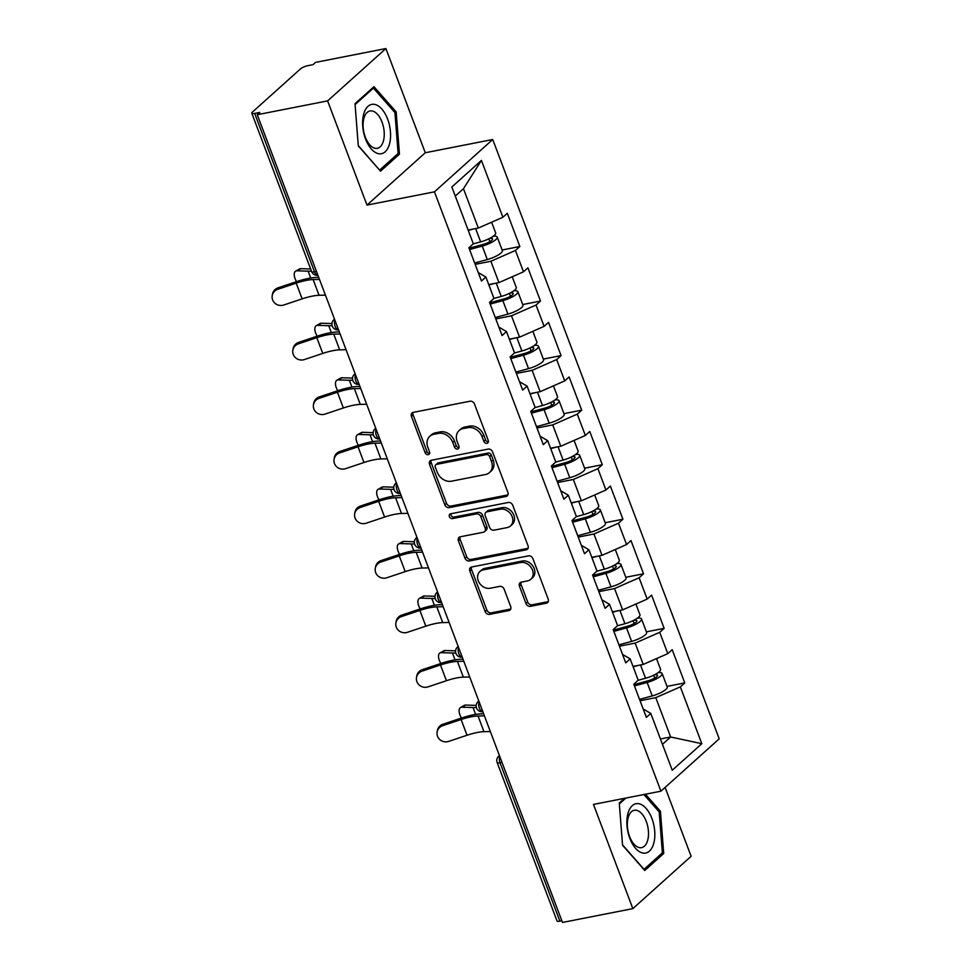 <?xml version="1.0" encoding="UTF-8"?>
<svg xmlns="http://www.w3.org/2000/svg" width="971" height="971" viewBox="0 0 971 971"><rect width="100%" height="100%" fill="white"/><g stroke="black" fill="none" stroke-linecap="round" stroke-linejoin="round"><path stroke-width="1.46" d="M486.969 443.334A2.658 2.148 -131.9 0 0 488.267 440.506L474.479 404.033A3.799 3.059 -131.9 0 0 470.037 401.217L413.27 412.372A3.799 3.059 -131.9 0 0 412.032 412.978A3.799 3.059 -131.9 0 0 411.413 416.425L425.201 452.887A2.658 2.148 -131.9 0 0 429.607 452.025L427.835 447.303A12.15 9.807 -131.9 0 1 429.801 436.282A12.15 9.807 -131.9 0 1 433.77 434.34L438.504 433.406A12.15 9.807 -131.9 0 1 452.741 442.412L454.525 447.133A2.658 2.148 -131.9 0 0 458.943 446.259L457.159 441.538A12.15 9.807 -131.9 0 1 459.125 430.529A12.15 9.807 -131.9 0 1 463.094 428.575L467.828 427.653A12.15 9.807 -131.9 0 1 482.065 436.647L483.849 441.368A2.658 2.148 -131.9 0 0 486.969 443.334M525.979 603.525A3.799 3.059 -131.9 0 0 530.433 606.341L546.357 603.209A3.799 3.059 -131.9 0 0 547.595 602.603A3.799 3.059 -131.9 0 0 548.214 599.156L532.909 558.653A3.799 3.059 -131.9 0 0 528.467 555.849L471.7 566.991A3.799 3.059 -131.9 0 0 470.462 567.598A3.799 3.059 -131.9 0 0 469.843 571.045L485.148 611.548A3.799 3.059 -131.9 0 0 489.602 614.364L508.84 610.577A3.799 3.059 -131.9 0 0 510.078 609.97A3.799 3.059 -131.9 0 0 510.685 606.535L504.143 589.191A3.799 3.059 -131.9 0 0 499.689 586.387L490.149 588.256A10.159 8.193 -131.9 0 1 479.225 582.734A10.159 8.193 -131.9 0 1 479.905 571.518A10.159 8.193 -131.9 0 1 483.218 569.892L520.577 562.549A10.159 8.193 -131.9 0 1 531.501 568.084A10.159 8.193 -131.9 0 1 530.834 579.286A10.159 8.193 -131.9 0 1 527.52 580.913L521.293 582.139A3.799 3.059 -131.9 0 0 520.055 582.746A3.799 3.059 -131.9 0 0 519.436 586.193L525.979 603.525L527.678 601.996A3.799 3.059 -131.9 0 0 532.132 604.812L548.057 601.68A3.799 3.059 -131.9 0 0 548.263 601.632M366.989 205.087L425.274 152.75L385.9 48.55L327.615 100.887L366.989 205.087L434.45 191.845L660.923 791.183L593.463 804.425L632.837 908.625L562.476 922.45L257.254 114.712L259.803 112.418L254.669 113.425L314.519 271.831L316.485 271.443M327.615 100.887L257.254 114.712M506.025 496.472A3.799 3.059 -131.9 0 0 507.263 495.853A3.799 3.059 -131.9 0 0 507.882 492.418L492.576 451.916A3.799 3.059 -131.9 0 0 488.122 449.1L431.367 460.254A3.799 3.059 -131.9 0 0 430.129 460.861A3.799 3.059 -131.9 0 0 429.51 464.308L444.815 504.799A3.799 3.059 -131.9 0 0 449.27 507.615L506.025 496.472L507.724 494.943A3.799 3.059 -131.9 0 0 507.93 494.894M512.749 505.284L528.042 545.787A3.799 3.059 -131.9 0 1 527.435 549.234A3.799 3.059 -131.9 0 1 526.197 549.841L469.43 560.983A3.799 3.059 -131.9 0 1 464.975 558.179L458.433 540.847A3.799 3.059 -131.9 0 1 459.052 537.4A3.799 3.059 -131.9 0 1 460.29 536.793L483.303 532.266A3.799 3.059 -131.9 0 0 484.541 531.659A3.799 3.059 -131.9 0 0 485.16 528.212L480.815 516.718A3.799 3.059 -131.9 0 0 476.373 513.902L452.401 518.611A2.658 2.148 -131.9 0 1 450.593 513.805L508.294 502.468A3.799 3.059 -131.9 0 1 512.749 505.284M434.45 191.845L492.734 139.496L719.208 738.834L660.923 791.183M667.016 686.388L684.761 682.904L672.199 649.684L667.781 653.653L643.227 664.431L633.019 666.434M684.761 682.904L680.343 686.873L701.815 743.689L672.248 770.246L650.776 713.418L646.358 717.387L633.796 684.167L638.214 680.198L630.155 658.872L625.737 662.841L613.187 629.621L617.605 625.652L609.545 604.326L605.127 608.295L592.577 575.075L596.995 571.106L588.936 549.768L584.518 553.737L571.968 520.517L576.386 516.56L568.326 495.222L563.908 499.191L551.358 465.971L555.776 462.002L547.717 440.676L543.287 444.645L530.736 411.425L535.155 407.456L527.095 386.13L522.677 390.099L510.127 356.879L514.545 352.91L506.486 331.584L502.068 335.541L489.518 302.333L493.936 298.364L485.876 277.026L481.458 280.995L468.908 247.775L473.326 243.806L451.855 186.99L481.422 160.433L502.893 217.261L478.327 228.039L468.119 230.054M502.116 249.996L519.861 246.513L507.311 213.292L502.893 217.261M519.861 246.513L515.443 250.482L523.503 271.807L498.936 282.597L488.729 284.6M522.726 304.542L540.471 301.059L527.921 267.838L523.503 271.807M540.471 301.059L536.053 305.028L544.112 326.353L519.558 337.143L509.35 339.146M543.335 359.088L561.08 355.604L548.53 322.384L544.112 326.353M561.08 355.604L556.662 359.573L564.721 380.899L540.167 391.689L529.96 393.692M563.957 413.646L581.702 410.15L569.14 376.942L564.721 380.899M581.702 410.15L577.284 414.119L585.343 435.457L560.777 446.235L550.569 448.238M584.566 468.192L602.311 464.708L589.761 431.488L585.343 435.457M602.311 464.708L597.893 468.677L605.953 490.003L581.386 500.793L571.179 502.796M605.176 522.738L622.921 519.254L610.371 486.034L605.953 490.003M622.921 519.254L618.503 523.223L626.562 544.549L602.008 555.339L591.8 557.342M625.785 577.284L643.53 573.8L630.98 540.58L626.562 544.549M643.53 573.8L639.112 577.769L647.172 599.095L622.617 609.885L612.41 611.888M646.407 631.842L664.14 628.346L651.59 595.138L647.172 599.095M664.14 628.346L659.722 632.315L667.781 653.653M622.557 654.405L630.155 658.872M643.227 664.431L635.168 643.105L619.449 646.188M659.722 632.315L635.168 643.105M601.947 599.86L609.545 604.326M622.617 609.885L614.558 588.56L598.84 591.642M639.112 577.769L614.558 588.56M581.326 545.301L588.936 549.768M602.008 555.339L593.949 534.001L578.231 537.097M618.503 523.223L593.949 534.001M560.716 490.756L568.326 495.222M581.386 500.793L573.327 479.456L557.609 482.551M597.893 468.677L573.327 479.456M540.107 436.21L547.717 440.676M560.777 446.235L552.717 424.91L536.999 427.993M577.284 414.119L552.717 424.91M519.497 381.664L527.095 386.13M540.167 391.689L532.108 370.364L516.39 373.447M556.662 359.573L532.108 370.364M498.876 327.106L506.486 331.584M519.558 337.143L511.499 315.806L495.78 318.901M536.053 305.028L511.499 315.806M478.266 272.56L485.876 277.026M498.936 282.597L490.877 261.26L475.171 264.355M515.443 250.482L490.877 261.26M385.9 48.55L315.551 62.375L313.002 64.656L307.856 65.664A5.802 1.481 -20.7 0 0 300.488 68.905L252.399 112.09A5.802 1.481 -20.7 0 0 251.792 113.194A5.802 1.481 -20.7 0 0 254.669 113.425M478.327 228.039L463.47 188.702L455.278 196.057M481.422 160.433L463.47 188.702M632.837 908.625L691.121 856.288L665.099 787.432M561.845 920.787L559.891 921.176A5.802 1.481 159.3 0 1 557.014 920.933L497.152 762.526A5.802 1.481 159.3 0 0 500.029 762.769L559.891 921.176M425.274 152.75L492.734 139.496M662.453 744.344L670.645 736.989L655.777 697.651L640.059 700.734M660.438 738.992L670.645 736.989L701.815 743.689M643.166 708.951L650.776 713.418M680.343 686.873L655.777 697.651M396.168 111.92L373.956 86.674L355.022 103.679L358.299 145.917L380.523 171.163L399.457 154.158L396.168 111.92L394.627 112.223M624.499 798.332L619.28 803.017L622.557 845.268L644.78 870.502L663.715 853.497L660.426 811.258L645.436 794.217M488.413 441.841A2.658 2.148 -131.9 0 1 485.549 439.839L483.764 435.129A12.15 9.807 -131.9 0 0 469.527 426.123L467.828 427.653M459.125 430.529L460.824 429A12.15 9.807 -131.9 0 1 464.793 427.058L469.527 426.123M429.801 436.282L431.5 434.753A12.15 9.807 -131.9 0 1 435.469 432.811L440.203 431.889A12.15 9.807 -131.9 0 1 454.44 440.883L456.224 445.604A2.658 2.148 -131.9 0 0 459.089 447.607M413.063 412.42A3.799 3.059 -131.9 0 0 413.112 414.896L426.9 451.369A2.658 2.148 -131.9 0 0 429.752 453.372M431.16 460.303A3.799 3.059 -131.9 0 0 431.209 462.779L446.514 503.281A3.799 3.059 -131.9 0 0 450.969 506.085L507.724 494.943M489.59 456.552A2.658 2.148 -131.9 0 0 486.471 454.586L436.647 464.369A2.658 2.148 -131.9 0 0 435.348 467.209L437.229 472.185A12.15 9.807 -131.9 0 0 451.479 481.191L485.524 474.503A12.15 9.807 -131.9 0 0 489.493 472.549A12.15 9.807 -131.9 0 0 491.472 461.528L489.59 456.552L491.29 455.035A2.658 2.148 -131.9 0 0 488.17 453.056L486.471 454.586M435.785 464.806L437.484 463.276A2.658 2.148 -131.9 0 1 438.346 462.851L488.17 453.056M489.493 472.549L491.192 471.032A12.15 9.807 -131.9 0 0 493.171 460.011L491.472 461.528M491.29 455.035L493.171 460.011M460.084 536.842A3.799 3.059 -131.9 0 0 460.133 539.318L466.675 556.65A3.799 3.059 -131.9 0 0 471.129 559.466L527.896 548.312A3.799 3.059 -131.9 0 0 528.103 548.263M484.541 531.659L486.24 530.13A3.799 3.059 -131.9 0 0 486.859 526.695L482.514 515.188A3.799 3.059 -131.9 0 0 478.072 512.385L454.1 517.082L452.401 518.611M450.847 513.756A2.658 2.148 -131.9 0 0 454.1 517.082M507.19 527.581A10.159 8.193 -131.9 0 0 510.503 525.954A10.159 8.193 -131.9 0 0 511.183 514.739A10.159 8.193 -131.9 0 0 500.259 509.217L487.09 511.802A3.799 3.059 -131.9 0 0 485.852 512.409A3.799 3.059 -131.9 0 0 485.233 515.856L489.578 527.35A3.799 3.059 -131.9 0 0 494.033 530.166L507.19 527.581M510.503 525.954L512.203 524.425A10.159 8.193 -131.9 0 0 512.882 513.21A10.159 8.193 -131.9 0 0 501.958 507.687L500.259 509.217M485.852 512.409L487.551 510.88A3.799 3.059 -131.9 0 1 488.789 510.273L501.958 507.687M521.087 582.187A3.799 3.059 -131.9 0 0 521.136 584.663L527.678 601.996M530.834 579.286L532.533 577.769A10.159 8.193 -131.9 0 0 533.2 566.554A10.159 8.193 -131.9 0 0 522.277 561.032L520.577 562.549M479.905 571.518L481.604 570.001A10.159 8.193 -131.9 0 1 484.917 568.363L522.277 561.032M471.493 567.04A3.799 3.059 -131.9 0 0 471.542 569.516L486.847 610.019A3.799 3.059 -131.9 0 0 491.302 612.835L510.54 609.06A3.799 3.059 -131.9 0 0 510.746 609.011M396.811 154.68L399.457 154.158M658.896 811.562L660.426 811.258M661.069 854.019L663.715 853.497M311.448 271.079A30.938 7.926 159.3 0 1 308.147 271.164L297.017 270.812A8.703 4.418 -119.7 0 0 295.682 271.127A8.703 4.418 -119.7 0 0 296.604 281.626M295.682 271.127L299.444 268.979A8.703 4.418 60.3 0 1 300.779 268.676L310.659 268.979M491.617 222.213L495.671 232.931A12.757 3.265 159.3 0 1 480.645 241.888L473.205 243.915M473.387 229.01L468.265 230.418M493.207 236.256A12.757 3.265 159.3 0 1 497.249 237.13A12.757 3.265 159.3 0 1 482.235 246.076L469.563 249.535M497.249 237.13L502.347 250.591A12.757 3.265 159.3 0 1 487.321 259.536L474.649 262.995M469.078 248.248L483.449 244.328A7.732 1.978 -20.7 0 0 492.552 238.902A7.732 1.978 -20.7 0 0 489.554 238.441M272.22 295.694L272.463 294.237A8.703 8.314 9.6 0 1 278.07 287.829L277.827 289.285A8.703 8.314 -170.4 0 0 272.22 295.694A8.703 8.314 -170.4 0 0 283.775 305.015L302.139 298.862A25.914 6.639 159.3 0 1 312.261 296.143A25.914 6.639 159.3 0 1 319.071 295.305L325.443 295.148M277.827 289.285L296.204 283.131A25.914 6.639 159.3 0 1 306.314 280.401A25.914 6.639 159.3 0 1 313.123 279.563L319.495 279.417M318.731 277.378L316.655 277.427A30.938 7.926 -20.7 0 0 308.523 278.422A30.938 7.926 -20.7 0 0 296.446 281.675L278.07 287.829M387.635 119.13A25.137 13.376 78.9 0 0 368.009 106.312A25.137 13.376 78.9 0 0 365.545 138.962A25.137 13.376 78.9 0 0 385.184 151.779A25.137 13.376 78.9 0 0 387.635 119.13M382.028 122.115A19.032 10.123 78.9 0 0 370 110.949A19.032 10.123 78.9 0 0 365.302 137.129A19.032 10.123 78.9 0 0 377.331 148.296A19.032 10.123 78.9 0 0 382.028 122.115M379.515 170.022L358.275 145.553M355.095 104.565L373.41 88.118L394.942 112.575L398.122 153.503L379.77 169.974M372.051 88.385L373.41 88.118M653.811 843.107A25.137 13.376 78.9 0 0 646.128 808.43A25.137 13.376 78.9 0 0 627.897 813.662A25.137 13.376 78.9 0 0 635.58 848.338A25.137 13.376 78.9 0 0 653.811 843.107M647.742 840.109A19.032 10.123 78.9 0 0 645.533 819.645A19.032 10.123 78.9 0 0 634.257 810.287A19.032 10.123 78.9 0 0 628.116 817.813A19.032 10.123 78.9 0 0 630.313 838.289A19.032 10.123 78.9 0 0 641.588 847.634A19.032 10.123 78.9 0 0 647.742 840.109M619.352 803.915L625.858 798.065M643.894 794.521L659.2 811.914L662.38 852.841L644.04 869.324L622.532 844.891M332.094 325.625A30.938 7.926 159.3 0 1 328.756 325.722L317.626 325.358A8.703 4.418 -119.7 0 0 316.291 325.673A8.703 4.418 -119.7 0 0 317.214 336.172M316.291 325.673L320.054 323.525A8.703 4.418 60.3 0 1 321.389 323.222L331.912 323.549M512.227 276.759L516.281 287.489A12.757 3.265 159.3 0 1 501.267 296.434L493.814 298.461M493.996 283.568L488.874 284.964M513.817 290.815A12.757 3.265 159.3 0 1 517.871 291.676A12.757 3.265 159.3 0 1 502.844 300.634L490.185 304.081M517.871 291.676L522.956 305.137A12.757 3.265 159.3 0 1 507.93 314.094L495.271 317.541M489.7 302.794L504.058 298.886A7.732 1.978 -20.7 0 0 513.161 293.46A7.732 1.978 -20.7 0 0 510.176 292.999M352.704 380.171A30.938 7.926 159.3 0 1 349.366 380.268L338.236 379.916A8.703 4.418 -119.7 0 0 336.901 380.219A8.703 4.418 -119.7 0 0 337.823 390.718M336.901 380.219L340.663 378.071A8.703 4.418 60.3 0 1 341.998 377.768L352.522 378.107M532.836 331.305L536.89 342.035A12.757 3.265 159.3 0 1 521.876 350.98L514.436 353.007M514.606 338.114L509.484 339.51M534.426 345.36A12.757 3.265 159.3 0 1 538.48 346.222A12.757 3.265 159.3 0 1 523.454 355.18L510.795 358.627M538.48 346.222L543.566 359.695A12.757 3.265 159.3 0 1 528.552 368.64L515.88 372.099M510.309 357.352L524.68 353.432A7.732 1.978 -20.7 0 0 533.771 348.006A7.732 1.978 -20.7 0 0 530.785 347.545M373.313 434.717A30.938 7.926 159.3 0 1 369.987 434.814L358.857 434.462A8.703 4.418 -119.7 0 0 357.51 434.765A8.703 4.418 -119.7 0 0 358.445 445.264M357.51 434.765L361.273 432.629A8.703 4.418 60.3 0 1 362.608 432.313L373.131 432.653M553.458 385.851L557.5 396.581A12.757 3.265 159.3 0 1 542.486 405.526L535.045 407.565M535.227 392.66L530.093 394.056M555.048 399.906A12.757 3.265 159.3 0 1 559.09 400.78A12.757 3.265 159.3 0 1 544.076 409.726L531.404 413.185M559.09 400.78L564.175 414.241A12.757 3.265 159.3 0 1 549.161 423.186L536.49 426.645M530.919 411.898L545.289 407.978A7.732 1.978 -20.7 0 0 554.392 402.552A7.732 1.978 -20.7 0 0 551.394 402.091M393.923 489.263A30.938 7.926 159.3 0 1 390.597 489.36L379.467 489.008A8.703 4.418 -119.7 0 0 378.132 489.323A8.703 4.418 -119.7 0 0 379.054 499.822M378.132 489.323L381.894 487.175A8.703 4.418 60.3 0 1 383.229 486.859L393.74 487.199M574.067 440.409L578.121 451.127A12.757 3.265 159.3 0 1 563.095 460.084L555.655 462.111M555.837 447.206L550.703 448.602M575.657 454.452A12.757 3.265 159.3 0 1 579.699 455.326A12.757 3.265 159.3 0 1 564.685 464.272L552.014 467.731M579.699 455.326L584.785 468.787A12.757 3.265 159.3 0 1 569.771 477.732L557.099 481.191M551.528 466.444L565.899 462.524A7.732 1.978 -20.7 0 0 575.002 457.098A7.732 1.978 -20.7 0 0 572.004 456.637M414.544 543.821A30.938 7.926 159.3 0 1 411.206 543.918L400.076 543.554A8.703 4.418 -119.7 0 0 398.741 543.869A8.703 4.418 -119.7 0 0 399.664 554.368M398.741 543.869L402.504 541.721A8.703 4.418 60.3 0 1 403.839 541.417L414.362 541.745M594.677 494.955L598.731 505.673A12.757 3.265 159.3 0 1 583.717 514.63L576.264 516.657M576.446 501.764L571.324 503.16M596.267 509.01A12.757 3.265 159.3 0 1 600.321 509.872A12.757 3.265 159.3 0 1 585.295 518.817L572.623 522.277M600.321 509.872L605.406 523.333A12.757 3.265 159.3 0 1 590.38 532.29L577.721 535.737M572.137 520.99L586.508 517.07A7.732 1.978 -20.7 0 0 595.611 511.656A7.732 1.978 -20.7 0 0 592.626 511.183M292.829 350.24L293.084 348.795A8.703 8.314 9.6 0 1 298.68 342.375L298.437 343.831A8.703 8.314 -170.4 0 0 292.829 350.24A8.703 8.314 -170.4 0 0 304.384 359.561L322.76 353.42A25.914 6.639 159.3 0 1 332.871 350.689A25.914 6.639 159.3 0 1 339.68 349.851L346.052 349.706M298.437 343.831L316.813 337.677A25.914 6.639 159.3 0 1 326.924 334.946A25.914 6.639 159.3 0 1 333.733 334.121L340.105 333.963M339.34 331.924L337.265 331.973A30.938 7.926 -20.7 0 0 329.133 332.968A30.938 7.926 -20.7 0 0 317.056 336.221L298.68 342.375M313.451 404.798L313.694 403.341A8.703 8.314 9.6 0 1 319.301 396.921L319.046 398.377A8.703 8.314 -170.4 0 0 313.451 404.798A8.703 8.314 -170.4 0 0 324.994 414.107L343.37 407.966A25.914 6.639 159.3 0 1 353.48 405.235A25.914 6.639 159.3 0 1 360.29 404.397L366.674 404.252M319.046 398.377L337.423 392.223A25.914 6.639 159.3 0 1 347.545 389.505A25.914 6.639 159.3 0 1 354.354 388.667L360.727 388.509M359.95 386.47L357.874 386.519A30.938 7.926 -20.7 0 0 349.754 387.514A30.938 7.926 -20.7 0 0 337.665 390.779L319.301 396.921M334.06 459.344L334.303 457.887A8.703 8.314 9.6 0 1 339.911 451.466L339.668 452.923A8.703 8.314 -170.4 0 0 334.06 459.344A8.703 8.314 -170.4 0 0 345.603 468.665L363.979 462.512A25.914 6.639 159.3 0 1 374.102 459.781A25.914 6.639 159.3 0 1 380.911 458.955L387.283 458.798M339.668 452.923L358.032 446.781A25.914 6.639 159.3 0 1 368.155 444.05A25.914 6.639 159.3 0 1 374.964 443.213L381.336 443.067M380.559 441.016L378.496 441.065A30.938 7.926 -20.7 0 0 370.364 442.06A30.938 7.926 -20.7 0 0 358.287 445.325L339.911 451.466M354.67 513.89L354.913 512.433A8.703 8.314 9.6 0 1 360.52 506.025L360.277 507.469A8.703 8.314 -170.4 0 0 354.67 513.89A8.703 8.314 -170.4 0 0 366.225 523.211L384.589 517.058A25.914 6.639 159.3 0 1 394.712 514.327A25.914 6.639 159.3 0 1 401.521 513.501L407.893 513.343M360.277 507.469L378.654 501.327A25.914 6.639 159.3 0 1 388.764 498.596A25.914 6.639 159.3 0 1 395.573 497.759L401.945 497.613M401.181 495.574L399.105 495.623A30.938 7.926 -20.7 0 0 390.973 496.618A30.938 7.926 -20.7 0 0 378.896 499.871L360.52 506.025M375.279 568.436L375.522 566.991A8.703 8.314 9.6 0 1 381.13 560.57L380.887 562.027A8.703 8.314 -170.4 0 0 375.279 568.436A8.703 8.314 -170.4 0 0 386.834 577.757L405.21 571.616A25.914 6.639 159.3 0 1 415.321 568.885A25.914 6.639 159.3 0 1 422.13 568.047L428.502 567.901M380.887 562.027L399.263 555.873A25.914 6.639 159.3 0 1 409.374 553.142A25.914 6.639 159.3 0 1 416.183 552.317L422.555 552.159M421.79 550.12L419.715 550.169A30.938 7.926 -20.7 0 0 411.583 551.164A30.938 7.926 -20.7 0 0 399.506 554.417L381.13 560.57M435.154 598.367A30.938 7.926 159.3 0 1 431.816 598.464L420.686 598.112A8.703 4.418 -119.7 0 0 419.351 598.415A8.703 4.418 -119.7 0 0 420.273 608.914M419.351 598.415L423.113 596.267A8.703 4.418 60.3 0 1 424.448 595.963L434.972 596.291M615.286 549.501L619.34 560.231A12.757 3.265 159.3 0 1 604.326 569.176L596.886 571.203M597.056 556.31L591.934 557.706M616.876 563.556A12.757 3.265 159.3 0 1 620.93 564.418A12.757 3.265 159.3 0 1 605.904 573.375L593.245 576.823M620.93 564.418L626.016 577.891A12.757 3.265 159.3 0 1 611.002 586.836L598.33 590.283M592.759 575.536L607.118 571.628A7.732 1.978 -20.7 0 0 616.221 566.202A7.732 1.978 -20.7 0 0 613.235 565.741M395.889 622.994L396.144 621.537A8.703 8.314 9.6 0 1 401.751 615.116L401.496 616.573A8.703 8.314 -170.4 0 0 395.889 622.994A8.703 8.314 -170.4 0 0 407.444 632.303L425.82 626.161A25.914 6.639 159.3 0 1 435.93 623.431A25.914 6.639 159.3 0 1 442.74 622.593L449.112 622.447M401.496 616.573L419.873 610.419A25.914 6.639 159.3 0 1 429.983 607.688A25.914 6.639 159.3 0 1 436.792 606.863L443.177 606.705M442.4 604.666L440.324 604.715A30.938 7.926 -20.7 0 0 432.192 605.71A30.938 7.926 -20.7 0 0 420.115 608.975L401.751 615.116M455.763 652.913A30.938 7.926 159.3 0 1 452.437 653.01L441.295 652.658A8.703 4.418 -119.7 0 0 439.96 652.961A8.703 4.418 -119.7 0 0 440.895 663.46M439.96 652.961L443.723 650.825A8.703 4.418 60.3 0 1 445.058 650.509L455.581 650.849M635.896 604.047L639.95 614.777A12.757 3.265 159.3 0 1 624.936 623.722L617.495 625.749M617.677 610.856L612.543 612.252M637.498 618.102A12.757 3.265 159.3 0 1 641.54 618.976A12.757 3.265 159.3 0 1 626.526 627.921L613.854 631.381M641.54 618.976L646.625 632.437A12.757 3.265 159.3 0 1 631.611 641.382L618.94 644.841M613.369 630.094L627.739 626.174A7.732 1.978 -20.7 0 0 636.842 620.748A7.732 1.978 -20.7 0 0 633.845 620.287M416.51 677.54L416.753 676.083A8.703 8.314 9.6 0 1 422.361 669.662L422.118 671.119A8.703 8.314 -170.4 0 0 416.51 677.54A8.703 8.314 -170.4 0 0 428.053 686.861L446.429 680.707A25.914 6.639 159.3 0 1 456.552 677.976A25.914 6.639 159.3 0 1 463.361 677.139L469.733 676.993M422.118 671.119L440.482 664.977A25.914 6.639 159.3 0 1 450.605 662.246A25.914 6.639 159.3 0 1 457.414 661.409L463.786 661.263M463.009 659.212L460.946 659.26A30.938 7.926 -20.7 0 0 452.814 660.256A30.938 7.926 -20.7 0 0 440.725 663.521L422.361 669.662M476.373 707.458A30.938 7.926 159.3 0 1 473.047 707.556L461.917 707.204A8.703 4.418 -119.7 0 0 460.582 707.519A8.703 4.418 -119.7 0 0 461.504 718.018M460.582 707.519L464.332 705.371A8.703 4.418 60.3 0 1 465.679 705.055L476.191 705.395M656.517 658.593L660.571 669.322A12.757 3.265 159.3 0 1 645.545 678.268L638.105 680.307M638.287 665.402L633.153 666.798M658.107 672.648A12.757 3.265 159.3 0 1 662.149 673.522A12.757 3.265 159.3 0 1 647.135 682.467L634.464 685.927M662.149 673.522L667.235 686.983A12.757 3.265 159.3 0 1 652.221 695.928L639.549 699.387M633.978 684.64L648.349 680.72A7.732 1.978 -20.7 0 0 657.452 675.294A7.732 1.978 -20.7 0 0 654.454 674.833M437.12 732.085L437.363 730.629A8.703 8.314 9.6 0 1 442.97 724.22L442.727 725.665A8.703 8.314 -170.4 0 0 437.12 732.085A8.703 8.314 -170.4 0 0 448.675 741.407L467.039 735.253A25.914 6.639 159.3 0 1 477.162 732.522A25.914 6.639 159.3 0 1 483.971 731.697L490.343 731.539M442.727 725.665L461.091 719.523A25.914 6.639 159.3 0 1 471.214 716.792A25.914 6.639 159.3 0 1 478.023 715.955L484.395 715.809M483.619 713.758L481.555 713.819A30.938 7.926 -20.7 0 0 473.423 714.802A30.938 7.926 -20.7 0 0 461.346 718.067L442.97 724.22M311.642 271.589A5.802 1.481 -20.7 0 0 314.519 271.831A5.802 3.083 78.9 0 0 317.93 275.266A5.802 5.802 0 0 1 311.642 271.589L251.792 113.194M501.995 762.381L500.029 762.769A5.802 3.083 -101.1 0 1 499.774 756.506M338.539 329.812A5.802 3.083 78.9 0 1 335.141 326.377A5.802 3.083 -101.1 0 1 334.874 320.127M338.551 329.824A5.802 5.802 0 0 1 333.806 319.775A5.802 4.685 48.1 0 1 334.546 319.253M359.149 384.358A5.802 3.083 78.9 0 1 355.75 380.923A5.802 3.083 -101.1 0 1 355.495 374.672M359.161 384.37A5.802 5.802 0 0 1 354.427 374.32A5.802 4.685 48.1 0 1 355.168 373.799M379.77 438.916A5.802 3.083 78.9 0 1 376.36 435.481A5.802 3.083 -101.1 0 1 376.105 429.218M379.77 438.928A5.802 5.802 0 0 1 375.037 428.879A5.802 4.685 48.1 0 1 375.777 428.357M396.386 482.903A5.802 4.685 48.1 0 0 395.646 483.424A5.802 5.802 0 0 0 400.38 493.474A5.802 3.083 78.9 0 1 396.969 490.027A5.802 3.083 -101.1 0 1 396.714 483.764M416.996 537.449A5.802 4.685 48.1 0 0 416.256 537.97A5.802 5.802 0 0 0 421.001 548.02A5.802 3.083 78.9 0 1 417.591 544.573A5.802 3.083 -101.1 0 1 417.324 538.31M437.618 591.994A5.802 4.685 48.1 0 0 436.865 592.516A5.802 5.802 0 0 0 441.611 602.566A5.802 3.083 78.9 0 1 438.2 599.119A5.802 3.083 -101.1 0 1 437.945 592.868M458.227 646.552A5.802 4.685 48.1 0 0 457.487 647.062A5.802 5.802 0 0 0 462.22 657.124A5.802 3.083 78.9 0 1 458.81 653.677A5.802 3.083 -101.1 0 1 458.555 647.414M478.837 701.098A5.802 4.685 48.1 0 0 478.096 701.62A5.802 5.802 0 0 0 482.83 711.67A5.802 3.083 78.9 0 1 479.419 708.223A5.802 3.083 -101.1 0 1 479.164 701.96M497.152 762.526A5.802 5.802 0 0 1 498.706 756.166A5.802 4.685 48.1 0 1 499.446 755.644M483.764 435.129L482.065 436.647M464.793 427.058L463.094 428.575M456.224 445.604L454.525 447.133M454.44 440.883L452.741 442.412M440.203 431.889L438.504 433.406M435.469 432.811L433.77 434.34M426.9 451.369L425.201 452.887M413.112 414.896L411.413 416.425M485.549 439.839L483.849 441.368M450.969 506.085L449.27 507.615M446.514 503.281L444.815 504.799M431.209 462.779L429.51 464.308M438.346 462.851L436.647 464.369M527.896 548.312L526.197 549.841M471.129 559.466L469.43 560.983M466.675 556.65L464.975 558.179M460.133 539.318L458.433 540.847M486.859 526.695L485.16 528.212M482.514 515.188L480.815 516.718M478.072 512.385L476.373 513.902M488.789 510.273L487.09 511.802M521.136 584.663L519.436 586.193M484.917 568.363L483.218 569.892M510.54 609.06L508.84 610.577M491.302 612.835L489.602 614.364M486.847 610.019L485.148 611.548M471.542 569.516L469.843 571.045M548.057 601.68L546.357 603.209M532.132 604.812L530.433 606.341M310.732 278.022L308.147 271.164M300.779 268.676L297.017 270.812M489.882 241.682L488.801 238.817M480.645 241.888L475.62 228.573M487.321 259.536L482.235 246.076M313.123 279.563L319.071 295.305M296.204 283.131L302.139 298.862M331.354 332.568L328.756 325.722M321.389 323.222L317.626 325.358M510.491 296.228L509.411 293.376M501.267 296.434L496.23 283.119M507.93 314.094L502.844 300.634M351.963 387.113L349.366 380.268M341.998 377.768L338.236 379.916M531.113 350.786L530.032 347.921M521.876 350.98L516.851 337.677M528.552 368.64L523.454 355.18M372.573 441.671L369.987 434.814M362.608 432.313L358.857 434.462M551.722 405.332L550.642 402.467M542.486 405.526L537.461 392.223M549.161 423.186L544.076 409.726M393.182 496.217L390.597 489.36M383.229 486.859L379.467 489.008M572.332 459.878L571.251 457.013M563.095 460.084L558.07 446.769M569.771 477.732L564.685 464.272M413.792 550.763L411.206 543.918M403.839 541.417L400.076 543.554M592.941 514.424L591.861 511.571M583.717 514.63L578.68 501.315M590.38 532.29L585.295 518.817M333.733 334.121L339.68 349.851M316.813 337.677L322.76 353.42M354.354 388.667L360.29 404.397M337.423 392.223L343.37 407.966M374.964 443.213L380.911 458.955M358.032 446.781L363.979 462.512M395.573 497.759L401.521 513.501M378.654 501.327L384.589 517.058M416.183 552.317L422.13 568.047M399.263 555.873L405.21 571.616M434.413 605.309L431.816 598.464M424.448 595.963L420.686 598.112M613.563 568.97L612.483 566.117M604.326 569.176L599.289 555.873M611.002 586.836L605.904 573.375M436.792 606.863L442.74 622.593M419.873 610.419L425.82 626.161M455.023 659.867L452.437 653.01M445.058 650.509L441.295 652.658M634.172 623.528L633.092 620.663M624.936 623.722L619.911 610.419M631.611 641.382L626.526 627.921M457.414 661.409L463.361 677.139M440.482 664.977L446.429 680.707M475.632 714.413L473.047 707.556M465.679 705.055L461.917 707.204M654.782 678.074L653.701 675.209M645.545 678.268L640.52 664.965M652.221 695.928L647.135 682.467M478.023 715.955L483.971 731.697M461.091 719.523L467.039 735.253M333.806 319.775L334.51 319.143M354.427 374.32L355.119 373.689M375.037 428.879L375.741 428.247M395.646 483.424L396.35 482.793M416.256 537.97L416.96 537.339M436.865 592.516L437.569 591.885M457.487 647.062L458.178 646.443M478.096 701.62L478.8 700.989M498.706 756.166L499.41 755.535"/></g></svg>

